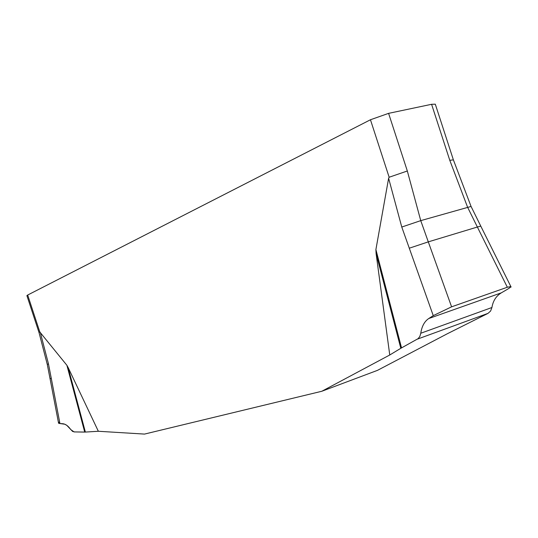 <?xml version="1.0" encoding="UTF-8"?>
<svg xmlns="http://www.w3.org/2000/svg" width="538" height="538" viewBox="0 0 538 538"><rect width="100%" height="100%" fill="white"/><g stroke="black" fill="none" stroke-linecap="round" stroke-linejoin="round"><path stroke-width="0.81" d="M389.754 354.993L400.803 348.301L376.096 253.532L389.754 354.993L321.798 391.267L144.507 434.085L98.346 431.268L68.138 367.541L85.367 432.068L98.346 431.268M376.096 253.532L375.901 249.578L388.618 178.266L389.149 177.237L370.453 119.759L27.687 295.032L26.9 295.631L39.005 332.491L47.277 364.401L50.054 378.739L51.258 378.268L59.933 423.534L62.764 423.729C65.542 423.998 68.205 425.948 70.74 429.573L74.083 431.92L85.367 432.068M27.687 295.032L39.819 332.007L66.88 365.268L68.138 367.541M321.798 391.267L377.454 370.366L447.199 333.816L488.013 313.365L490.595 311.038L491.927 307.507C493.016 300.89 496.144 296.008 501.302 292.854L506.709 289.713C509.567 288.038 510.952 286.983 510.851 286.552L507.327 287.238L477.367 227.029L480.784 226.135L511.1 287.057M400.803 348.301L418.154 338.631L419.855 336.425L420.777 333.244C421.812 326.317 424.469 321.408 428.752 318.523L433.258 315.638L401.772 227.043L388.618 178.266M433.258 315.638L451.59 306.821L507.327 287.238M409.25 248.213L428.295 241.865L451.59 306.821M370.453 119.759L388.591 113.357L407.327 170.99L420.743 220.634L428.295 241.865L477.367 227.029L467.583 207.211L449.788 160.324L431.59 104.298L435.303 104.184L453.379 159.853L449.788 160.324M51.258 378.268L48.467 363.883L47.277 364.401M58.534 422.969L59.933 423.534M407.327 170.99L389.149 177.237M39.819 332.007L38.998 332.491M388.591 113.357L431.59 104.298M401.772 227.043L420.743 220.634L471.059 206.444L480.784 226.135M59.254 422.095L58.541 422.855L59.093 423.406L64.809 424.226L66.847 425.39L72.657 431.476L74.674 431.927L84.722 432.088L66.88 365.268M375.901 249.578L401.536 347.878M40.283 332.309L48.467 363.883M428.752 318.523L501.302 292.854M420.777 333.244L491.927 307.507M417.454 339.108L488.013 313.365M58.588 423.258L50.054 378.739M453.379 159.847L471.059 206.444"/></g></svg>
